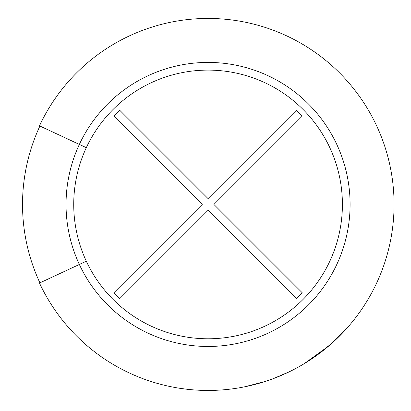 <?xml version="1.0" encoding="UTF-8"?>
<svg xmlns="http://www.w3.org/2000/svg" width="411" height="411" viewBox="0 0 411 411"><rect width="100%" height="100%" fill="white"/><g stroke="black" fill="none" stroke-linecap="round" stroke-linejoin="round"><path stroke-width="0.62" d="M113.852 116.077L119.699 110.23L208.064 198.6L296.434 110.23L302.28 116.077L213.91 204.447L302.28 292.812L296.434 298.658L208.064 210.293L119.699 298.658L113.852 292.812L202.222 204.447L113.852 116.077M244.226 386.9L264.741 381.603L273.14 378.695L289.318 371.765L299.044 366.679M315.669 356.167L331.898 343.236L348.918 325.928L331.893 343.231M299.66 366.335L304.171 363.699L328.543 346.149M61.588 319.085L62.477 320.21M74.514 333.912C92.722 352.592 113.811 366.843 137.793 376.666M182.345 388.662L190.411 389.613M198.96 390.229L201.678 390.342M322.178 57.555C301.535 41.609 278.658 30.45 253.541 24.085M337.051 70.43L336.013 69.438M39.487 125.838A186.003 186.003 0 0 1 323.431 58.542A186.003 186.003 0 0 1 323.431 350.352A186.003 186.003 0 0 1 39.487 283.056L86.315 261.216A134.335 134.335 0 0 0 291.389 309.822A134.335 134.335 0 0 0 291.389 99.072A134.335 134.335 0 0 0 86.315 147.672L39.487 125.838A186.003 186.003 0 0 1 323.431 58.542A186.003 186.003 0 0 1 323.431 350.352A186.003 186.003 0 0 1 39.487 283.056M86.315 147.672A134.335 134.335 0 0 0 86.315 261.216M39.908 126.033A185.541 185.541 0 0 0 39.908 282.855A185.541 185.541 0 0 1 39.908 126.033M324.387 59.297L326.653 61.147M72.572 331.877L70.584 329.735M79.349 144.425A142.026 142.026 0 0 1 296.156 93.04A142.026 142.026 0 0 1 296.156 315.853A142.026 142.026 0 0 1 79.349 144.425"/></g></svg>

